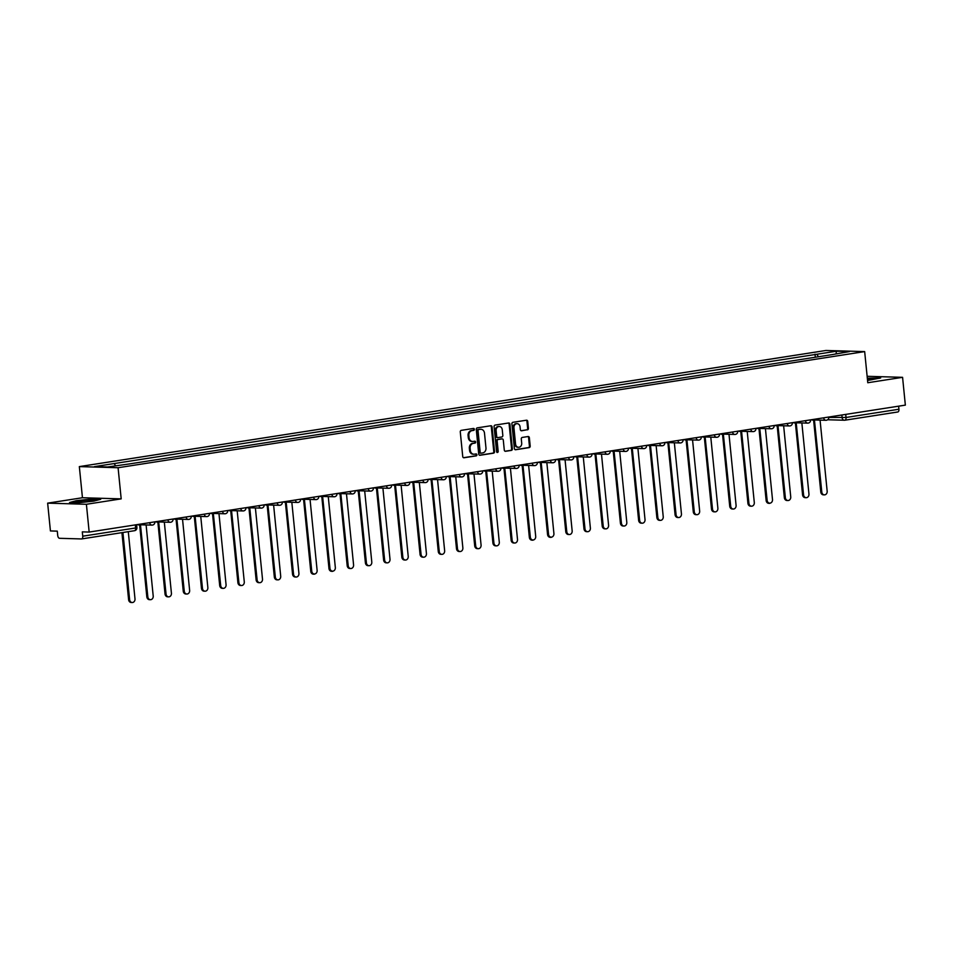<?xml version="1.0" encoding="UTF-8"?>
<svg xmlns="http://www.w3.org/2000/svg" width="953" height="953" viewBox="0 0 953 953"><rect width="100%" height="100%" fill="white"/><g stroke="black" fill="none" stroke-linecap="round" stroke-linejoin="round"><path stroke-width="1.43" d="M474.368 429.291A0.965 0.81 91.7 0 0 473.462 428.457L461.288 430.351A1.382 1.156 91.7 0 0 460.275 431.9L462.741 456.57A1.382 1.156 91.7 0 0 464.028 457.762L476.202 455.868A0.965 0.81 91.7 0 0 476.012 453.95L474.439 454.188A4.42 3.693 91.7 0 1 473.867 454.224A4.42 3.693 91.7 0 1 470.329 450.376L470.127 448.315A4.42 3.693 91.7 0 1 473.355 443.359L474.928 443.121A0.965 0.81 91.7 0 0 474.737 441.203L473.164 441.442A4.42 3.693 91.7 0 1 472.593 441.477A4.42 3.693 91.7 0 1 469.055 437.63L468.852 435.569A4.42 3.693 91.7 0 1 472.08 430.613L473.653 430.375A0.965 0.81 91.7 0 0 474.368 429.291M472.211 441.442A4.42 3.693 91.7 0 1 471.818 441.453A4.42 3.693 91.7 0 1 468.28 437.606L468.078 435.545A4.42 3.693 91.7 0 1 471.306 430.589L472.879 430.351A0.965 0.81 91.7 0 0 473.129 428.505M463.503 457.702L475.428 455.844A0.965 0.81 91.7 0 0 475.666 453.997M473.486 454.188A4.42 3.693 91.7 0 1 473.093 454.2A4.42 3.693 91.7 0 1 469.555 450.352L469.352 448.291A4.42 3.693 91.7 0 1 472.581 443.336L474.153 443.097A0.965 0.81 91.7 0 0 474.391 441.251M527.414 429.874A1.382 1.156 91.7 0 0 528.415 428.326L527.724 421.405A1.382 1.156 91.7 0 0 526.449 420.213L512.917 422.31A1.382 1.156 91.7 0 0 511.916 423.859L514.37 448.529A1.382 1.156 91.7 0 0 515.656 449.733L529.177 447.624A1.382 1.156 91.7 0 0 530.19 446.075L529.356 437.713A1.382 1.156 91.7 0 0 528.069 436.522L522.292 437.427A1.382 1.156 91.7 0 0 521.279 438.976L521.696 443.121A3.693 3.085 91.7 0 1 518.515 447.291A3.693 3.085 91.7 0 1 515.561 444.074L513.941 427.826A3.693 3.085 91.7 0 1 517.11 423.656A3.693 3.085 91.7 0 1 520.064 426.873L520.338 429.577A1.382 1.156 91.7 0 0 521.625 430.78L526.64 429.851A1.382 1.156 91.7 0 0 527.64 428.302L526.949 421.381A1.382 1.156 91.7 0 0 526.187 420.249M121.186 498.872L82.446 497.74L47.65 503.148L86.401 504.28L121.186 498.872L118.089 467.732L864.669 351.597L867.778 382.737L902.574 377.328L905.35 405.12L89.165 532.072L82.315 531.869L82.744 536.194L135.636 527.974L136.887 527.64L136.601 524.686M86.401 504.28L89.165 532.072M492.082 426.944A1.382 1.156 91.7 0 0 490.807 425.753L477.274 427.861A1.382 1.156 91.7 0 0 476.274 429.41L478.728 454.081A1.382 1.156 91.7 0 0 480.014 455.272L493.535 453.163A1.382 1.156 91.7 0 0 494.547 451.615L492.082 426.944L491.307 426.92A1.382 1.156 91.7 0 0 490.545 425.8M495.095 425.086L508.628 422.989A1.382 1.156 91.7 0 1 509.903 424.18L512.369 448.851A1.382 1.156 91.7 0 1 511.356 450.4L505.566 451.293A1.382 1.156 91.7 0 1 504.292 450.102L503.291 440.095A1.382 1.156 91.7 0 0 502.005 438.904L498.169 439.5A1.382 1.156 91.7 0 0 497.156 441.048L498.193 451.472A0.965 0.81 91.7 0 1 496.596 451.722L494.095 426.634A1.382 1.156 91.7 0 1 495.095 425.086M47.65 503.148L50.426 530.94L57.287 531.143L57.716 535.467A2.811 1.537 -98.8 0 0 59.539 538.302L81.47 538.945A2.811 1.537 -98.8 0 0 81.624 538.933A2.811 1.537 -98.8 0 0 82.744 536.194M82.446 497.74L79.337 466.601L825.929 350.478L864.669 351.597M902.574 377.328L867.135 376.304M898.619 406.169L898.929 409.242A2.811 1.537 81.2 0 1 897.809 411.982A2.811 1.537 81.2 0 1 897.655 411.994L845.061 420.178M818.448 356.756L816.84 354.266L836.46 351.216L849.468 351.586L831.683 354.695L128.989 463.992L107.558 466.994L94.538 466.613L114.157 463.563L115.563 465.743M816.84 354.266L114.157 463.563M118.089 467.732L79.337 466.601M92.072 499.027L76.49 500.647L69.533 502.529L78.17 502.779L93.751 501.147L100.708 499.277L92.107 499.372M867.552 380.473L880.691 377.948L867.325 378.198M815.315 357.244L815.018 354.206M836.067 353.682L836.46 351.216M479.49 455.212L492.761 453.151A1.382 1.156 91.7 0 0 493.773 451.591L491.307 426.92M478.728 429.577A0.965 0.81 91.7 0 0 478.025 430.661L480.181 452.318A0.965 0.81 91.7 0 0 481.086 453.151L482.742 452.901A4.42 3.693 91.7 0 0 485.97 447.946L484.493 433.139A4.42 3.693 91.7 0 0 480.955 429.291A4.42 3.693 91.7 0 0 480.395 429.326L477.953 429.565A0.965 0.81 91.7 0 0 477.25 430.649L478.025 430.661M480.836 453.151L480.312 453.14A0.965 0.81 91.7 0 1 479.407 452.294L477.25 430.649M480.574 429.303A4.42 3.693 91.7 0 0 480.181 429.267A4.42 3.693 91.7 0 0 479.621 429.303L480.395 429.326M477.953 429.565L479.621 429.303M505.054 451.234L510.582 450.376A1.382 1.156 91.7 0 0 511.594 448.827L509.128 424.156A1.382 1.156 91.7 0 0 508.366 423.025M501.588 438.892A1.382 1.156 91.7 0 0 501.23 438.88L497.395 439.476A1.382 1.156 91.7 0 0 496.382 441.025L497.418 451.448L498.193 451.472M496.989 452.437A0.965 0.81 91.7 0 0 497.418 451.448M502.255 429.72A3.693 3.085 91.7 0 0 499.301 426.491A3.693 3.085 91.7 0 0 496.12 430.673L496.692 436.391A1.382 1.156 91.7 0 0 497.978 437.582L501.814 436.986A1.382 1.156 91.7 0 0 502.827 435.438L502.255 429.72M498.907 426.515A3.693 3.085 91.7 0 0 498.526 426.479A3.693 3.085 91.7 0 0 495.346 430.649L496.12 430.673M497.621 437.57L497.204 437.558A1.382 1.156 91.7 0 1 495.917 436.367L495.346 430.649M521.1 430.708L526.64 429.851M516.729 423.68A3.693 3.085 91.7 0 0 516.335 423.632A3.693 3.085 91.7 0 0 513.167 427.802L513.941 427.826M518.134 447.255A3.693 3.085 91.7 0 1 517.741 447.267A3.693 3.085 91.7 0 1 514.787 444.05L513.167 427.802M515.132 449.661L528.403 447.6A1.382 1.156 91.7 0 0 529.415 446.052L528.581 437.689A1.382 1.156 91.7 0 0 527.819 436.557M122.913 532.513L129.62 599.699A3.24 2.704 91.7 0 0 134.992 598.865L128.286 531.679M132.205 602.522L131.204 602.499A3.24 2.704 -88.3 0 1 128.607 599.675L121.924 532.667M139.174 524.746A2.811 2.347 91.7 0 0 140.484 524.984L147.834 596.876A3.24 2.704 91.7 0 0 153.207 596.03L146.107 524.948M150.419 599.687L149.418 599.663A3.24 2.704 -88.3 0 1 146.822 596.84L139.65 524.996M139.472 524.96A2.811 2.347 -88.3 0 1 138.173 524.71M157.388 521.91A2.811 2.347 91.7 0 0 158.698 522.149L166.048 594.041A3.24 2.704 91.7 0 0 171.421 593.207L164.321 522.113M168.633 596.852L167.633 596.828A3.24 2.704 -88.3 0 1 165.036 594.005L157.864 522.161M157.686 522.125A2.811 2.347 -88.3 0 1 156.387 521.875M81.1 502.279A9.149 0.774 -5.7 0 0 94.168 500.396A9.149 0.774 -5.7 0 0 89.201 500.087A9.149 0.774 -5.7 0 0 79.766 501.087A9.149 0.774 -5.7 0 0 76.145 502.195A9.149 0.774 -5.7 0 0 81.1 502.279M70.76 502.565L76.788 500.933L91.881 499.36L99.565 499.586M87.831 501.659L82.613 502.171M867.814 380.33L867.54 380.354A9.149 0.774 -5.7 0 0 874.151 379.068A9.149 0.774 -5.7 0 0 869.184 378.77A9.149 0.774 -5.7 0 0 867.397 378.889M867.361 378.508L879.548 378.258M175.602 519.075A2.811 2.347 91.7 0 0 176.913 519.314L184.263 591.205A3.24 2.704 91.7 0 0 189.635 590.372L182.535 519.278M186.848 594.029L185.847 593.993A3.24 2.704 -88.3 0 1 183.25 591.17L176.079 519.325M175.9 519.29A2.811 2.347 -88.3 0 1 174.602 519.051M193.828 516.24A2.811 2.347 91.7 0 0 195.127 516.49L202.477 588.37A3.24 2.704 91.7 0 0 207.849 587.536L200.749 516.443M205.074 591.194L204.061 591.158A3.24 2.704 -88.3 0 1 201.464 588.346L194.293 516.49M194.114 516.455A2.811 2.347 -88.3 0 1 192.816 516.216M212.042 513.405A2.811 2.347 91.7 0 0 213.341 513.655L220.691 585.535A3.24 2.704 91.7 0 0 226.064 584.701L218.964 513.607M223.288 588.358L222.275 588.323A3.24 2.704 -88.3 0 1 219.69 585.511L212.519 513.667M212.328 513.619A2.811 2.347 -88.3 0 1 211.03 513.381M230.257 510.57A2.811 2.347 91.7 0 0 231.555 510.82L238.905 582.7A3.24 2.704 91.7 0 0 244.278 581.866L237.178 510.772M241.502 585.523L240.49 585.499A3.24 2.704 -88.3 0 1 237.905 582.676L230.733 510.832M230.543 510.796A2.811 2.347 -88.3 0 1 229.244 510.546M248.471 507.746A2.811 2.347 91.7 0 0 249.769 507.985L257.119 579.877A3.24 2.704 91.7 0 0 262.492 579.031L255.392 507.949M259.716 582.688L258.704 582.664A3.24 2.704 -88.3 0 1 256.119 579.841L248.947 507.997M248.757 507.961A2.811 2.347 -88.3 0 1 247.458 507.711M266.685 504.911A2.811 2.347 91.7 0 0 267.984 505.15L275.334 577.041A3.24 2.704 91.7 0 0 280.706 576.208L273.618 505.114M277.931 579.853L276.918 579.829A3.24 2.704 -88.3 0 1 274.333 577.006L267.162 505.161M266.983 505.126A2.811 2.347 -88.3 0 1 265.673 504.876M284.899 502.076A2.811 2.347 91.7 0 0 286.198 502.314L293.548 574.206A3.24 2.704 91.7 0 0 298.92 573.372L291.832 502.279M296.145 577.03L295.132 576.994A3.24 2.704 -88.3 0 1 292.547 574.171L285.376 502.326M285.197 502.291A2.811 2.347 -88.3 0 1 283.887 502.052M303.114 499.241A2.811 2.347 91.7 0 0 304.412 499.491L311.774 571.371A3.24 2.704 91.7 0 0 317.135 570.537L310.047 499.443M314.359 574.194L313.358 574.159A3.24 2.704 -88.3 0 1 310.761 571.347L303.59 499.491M303.411 499.455A2.811 2.347 -88.3 0 1 302.101 499.217M321.328 496.406A2.811 2.347 91.7 0 0 322.626 496.656L329.988 568.536A3.24 2.704 91.7 0 0 335.349 567.702L328.261 496.608M332.573 571.359L331.573 571.323A3.24 2.704 -88.3 0 1 328.976 568.512L321.804 496.668M321.626 496.62A2.811 2.347 -88.3 0 1 320.327 496.382M339.542 493.571A2.811 2.347 91.7 0 0 340.84 493.821L348.202 565.701A3.24 2.704 91.7 0 0 353.575 564.867L346.475 493.773M350.787 568.524L349.787 568.5A3.24 2.704 -88.3 0 1 347.19 565.677L340.018 493.833M339.84 493.785A2.811 2.347 -88.3 0 1 338.541 493.547M357.756 490.747A2.811 2.347 91.7 0 0 359.067 490.986L366.417 562.878A3.24 2.704 91.7 0 0 371.789 562.032L364.689 490.95M369.002 565.689L368.001 565.665A3.24 2.704 -88.3 0 1 365.404 562.842L358.233 490.998M358.054 490.962A2.811 2.347 -88.3 0 1 356.756 490.712M375.97 487.912A2.811 2.347 91.7 0 0 377.281 488.15L384.631 560.042A3.24 2.704 91.7 0 0 390.003 559.208L382.903 488.115M387.216 562.854L386.215 562.83A3.24 2.704 -88.3 0 1 383.618 560.007L376.447 488.162M376.268 488.127A2.811 2.347 -88.3 0 1 374.97 487.876M394.185 485.077A2.811 2.347 91.7 0 0 395.495 485.315L402.845 557.207A3.24 2.704 91.7 0 0 408.218 556.373L401.118 485.28M405.43 560.03L404.429 559.995A3.24 2.704 -88.3 0 1 401.832 557.171L394.661 485.327M394.482 485.291A2.811 2.347 -88.3 0 1 393.184 485.053M412.411 482.242A2.811 2.347 91.7 0 0 413.709 482.492L421.059 554.372A3.24 2.704 91.7 0 0 426.432 553.538L419.332 482.444M423.656 557.195L422.644 557.16A3.24 2.704 -88.3 0 1 420.047 554.348L412.875 482.492M412.697 482.456A2.811 2.347 -88.3 0 1 411.398 482.218M430.625 479.407A2.811 2.347 91.7 0 0 431.923 479.657L439.273 551.537A3.24 2.704 91.7 0 0 444.646 550.703L437.546 479.609M441.87 554.36L440.858 554.324A3.24 2.704 -88.3 0 1 438.273 551.513L431.101 479.669M430.911 479.621A2.811 2.347 -88.3 0 1 429.612 479.383M448.839 476.571A2.811 2.347 91.7 0 0 450.138 476.822L457.488 548.702A3.24 2.704 91.7 0 0 462.86 547.868L455.76 476.774M460.085 551.525L459.072 551.501A3.24 2.704 -88.3 0 1 456.487 548.678L449.316 476.834M449.125 476.786A2.811 2.347 -88.3 0 1 447.827 476.548M467.053 473.748A2.811 2.347 91.7 0 0 468.352 473.986L475.702 545.878A3.24 2.704 91.7 0 0 481.074 545.033L473.975 473.951M478.299 548.69L477.286 548.666A3.24 2.704 -88.3 0 1 474.701 545.843L467.53 473.998M467.339 473.963A2.811 2.347 -88.3 0 1 466.041 473.712M485.268 470.913A2.811 2.347 91.7 0 0 486.566 471.151L493.916 543.043A3.24 2.704 91.7 0 0 499.289 542.209L492.201 471.116M496.513 545.855L495.5 545.831A3.24 2.704 -88.3 0 1 492.915 543.007L485.744 471.163M485.565 471.127A2.811 2.347 -88.3 0 1 484.255 470.877M503.482 468.078A2.811 2.347 91.7 0 0 504.78 468.316L512.13 540.208A3.24 2.704 91.7 0 0 517.503 539.374L510.415 468.28M514.727 543.031L513.715 542.996A3.24 2.704 -88.3 0 1 511.13 540.172L503.958 468.328M503.78 468.292A2.811 2.347 -88.3 0 1 502.469 468.042M521.696 465.243A2.811 2.347 91.7 0 0 522.994 465.493L530.356 537.373A3.24 2.704 91.7 0 0 535.717 536.539L528.629 465.445M532.941 540.196L531.929 540.16A3.24 2.704 -88.3 0 1 529.344 537.349L522.173 465.493M521.994 465.457A2.811 2.347 -88.3 0 1 520.683 465.219M539.91 462.408A2.811 2.347 91.7 0 0 541.209 462.658L548.571 534.538A3.24 2.704 91.7 0 0 553.931 533.704L546.843 462.61M551.156 537.361L550.155 537.325A3.24 2.704 -88.3 0 1 547.558 534.514L540.387 462.67M540.208 462.622A2.811 2.347 -88.3 0 1 538.91 462.384M558.124 459.572A2.811 2.347 91.7 0 0 559.423 459.822L566.785 531.703A3.24 2.704 91.7 0 0 572.157 530.869L565.058 459.775M569.37 534.526L568.369 534.502A3.24 2.704 -88.3 0 1 565.772 531.679L558.601 459.834M558.422 459.787A2.811 2.347 -88.3 0 1 557.124 459.549M576.339 456.749A2.811 2.347 91.7 0 0 577.649 456.987L584.999 528.879A3.24 2.704 91.7 0 0 590.372 528.033L583.272 456.952M587.584 531.691L586.583 531.667A3.24 2.704 -88.3 0 1 583.986 528.844L576.815 456.999M576.636 456.964A2.811 2.347 -88.3 0 1 575.338 456.713M594.553 453.914A2.811 2.347 91.7 0 0 595.863 454.152L603.213 526.044A3.24 2.704 91.7 0 0 608.586 525.21L601.486 454.116M605.798 528.855L604.798 528.832A3.24 2.704 -88.3 0 1 602.201 526.008L595.029 454.164M594.851 454.128A2.811 2.347 -88.3 0 1 593.552 453.878M612.767 451.079A2.811 2.347 91.7 0 0 614.077 451.317L621.427 523.209A3.24 2.704 91.7 0 0 626.8 522.375L619.7 451.281M624.012 526.032L623.012 525.996A3.24 2.704 -88.3 0 1 620.415 523.173L613.244 451.329M613.065 451.293A2.811 2.347 -88.3 0 1 611.766 451.043M630.993 448.244A2.811 2.347 91.7 0 0 632.292 448.494L639.642 520.374A3.24 2.704 91.7 0 0 645.014 519.54L637.914 448.446M642.239 523.197L641.226 523.161A3.24 2.704 -88.3 0 1 638.629 520.35L631.458 448.494M631.279 448.458A2.811 2.347 -88.3 0 1 629.981 448.22M649.207 445.408A2.811 2.347 91.7 0 0 650.506 445.659L657.856 517.539A3.24 2.704 91.7 0 0 663.228 516.705L656.129 445.611M660.453 520.362L659.44 520.326A3.24 2.704 -88.3 0 1 656.855 517.515L649.684 445.67M649.493 445.623A2.811 2.347 -88.3 0 1 648.195 445.385M667.422 442.573A2.811 2.347 91.7 0 0 668.72 442.823L676.07 514.703A3.24 2.704 91.7 0 0 681.443 513.87L674.343 442.776M678.667 517.527L677.654 517.503A3.24 2.704 -88.3 0 1 675.069 514.68L667.898 442.835M667.708 442.788A2.811 2.347 -88.3 0 1 666.409 442.549M685.636 439.75A2.811 2.347 91.7 0 0 686.934 439.988L694.284 511.868A3.24 2.704 91.7 0 0 699.657 511.034L692.557 439.941M696.881 514.691L695.869 514.668A3.24 2.704 -88.3 0 1 693.284 511.844L686.112 440M685.922 439.964A2.811 2.347 -88.3 0 1 684.623 439.714M703.85 436.915A2.811 2.347 91.7 0 0 705.149 437.153L712.499 509.045A3.24 2.704 91.7 0 0 717.871 508.211L710.783 437.117M715.095 511.856L714.083 511.832A3.24 2.704 -88.3 0 1 711.498 509.009L704.327 437.165M704.148 437.129A2.811 2.347 -88.3 0 1 702.837 436.879M722.064 434.08A2.811 2.347 91.7 0 0 723.363 434.318L730.713 506.21A3.24 2.704 91.7 0 0 736.085 505.376L728.997 434.282M733.31 509.033L732.297 508.997A3.24 2.704 -88.3 0 1 729.712 506.174L722.541 434.33M722.362 434.294A2.811 2.347 -88.3 0 1 721.052 434.044M740.278 431.244A2.811 2.347 91.7 0 0 741.577 431.495L748.927 503.375A3.24 2.704 91.7 0 0 754.299 502.541L747.212 431.447M751.524 506.198L750.511 506.162A3.24 2.704 -88.3 0 1 747.926 503.351L740.755 431.495M740.576 431.459A2.811 2.347 -88.3 0 1 739.266 431.221M758.493 428.409A2.811 2.347 91.7 0 0 759.791 428.659L767.153 500.539A3.24 2.704 91.7 0 0 772.514 499.706L765.426 428.612M769.738 503.363L768.737 503.327A3.24 2.704 -88.3 0 1 766.141 500.516L758.969 428.659M758.791 428.624A2.811 2.347 -88.3 0 1 757.492 428.385M776.707 425.574A2.811 2.347 91.7 0 0 778.005 425.824L785.367 497.704A3.24 2.704 91.7 0 0 790.74 496.87L783.64 425.777M787.952 500.528L786.952 500.504A3.24 2.704 -88.3 0 1 784.355 497.68L777.183 425.836M777.005 425.788A2.811 2.347 -88.3 0 1 775.706 425.55M794.921 422.751A2.811 2.347 91.7 0 0 796.22 422.989L803.582 494.869A3.24 2.704 91.7 0 0 808.954 494.035L801.854 422.941M806.167 497.692L805.166 497.669A3.24 2.704 -88.3 0 1 802.569 494.845L795.398 423.001M795.219 422.965A2.811 2.347 -88.3 0 1 793.92 422.715M813.135 419.916A2.811 2.347 91.7 0 0 814.446 420.154L821.796 492.046A3.24 2.704 91.7 0 0 827.168 491.212L820.068 420.118M824.381 494.857L823.38 494.833A3.24 2.704 -88.3 0 1 820.783 492.01L813.612 420.166M813.433 420.13A2.811 2.347 -88.3 0 1 812.135 419.88M828.8 417.402L846.026 417.474L898.929 409.242M841.868 414.996L842.142 417.795A2.811 2.347 -88.3 0 0 844.394 420.237A2.811 2.811 0 0 0 844.918 420.213A2.811 1.537 -98.8 0 0 846.026 417.474L845.728 414.388M135.326 524.889L135.636 527.974A2.811 1.537 -98.8 0 1 134.516 530.702A2.811 1.537 -98.8 0 1 134.361 530.714L81.779 538.898M826.263 420.261A2.811 2.347 -88.3 0 1 823.654 417.831L828.776 417.021M805.392 420.666L810.562 419.856M805.44 420.654L805.44 420.666A2.811 2.347 -88.3 0 0 807.691 423.12A2.811 2.811 0 0 0 810.574 420.023M787.178 423.501L792.348 422.691M768.964 426.325L774.122 425.526M750.75 429.16L755.908 428.362M735.192 434.425A2.811 2.347 -88.3 0 1 732.571 431.995L737.693 431.197M716.978 437.26A2.811 2.347 -88.3 0 1 714.357 434.83L719.479 434.032M696.107 437.665L701.265 436.855M677.893 440.5L683.051 439.69M677.928 440.489L677.928 440.5A2.811 2.347 -88.3 0 0 680.18 442.954A2.811 2.811 0 0 0 683.063 439.857M659.667 443.324L664.837 442.526M641.452 446.159L646.622 445.361M625.895 451.424A2.811 2.347 -88.3 0 1 623.286 448.994L628.408 448.196M605.024 451.829L610.194 451.031M586.81 454.664L591.98 453.854M568.596 457.5L573.766 456.69M550.381 460.323L555.539 459.525M550.417 460.323L550.417 460.335A2.811 2.347 -88.3 0 0 552.68 462.777A2.811 2.811 0 0 0 555.563 459.691M534.824 465.588A2.811 2.347 -88.3 0 1 532.203 463.158L537.325 462.36M516.609 468.423A2.811 2.347 -88.3 0 1 513.989 465.993L519.111 465.195M495.739 468.828L500.897 468.03M477.524 471.664L482.683 470.853M459.31 474.499L464.468 473.689M441.084 477.322L446.254 476.524M425.526 482.587A2.811 2.347 -88.3 0 1 422.918 480.157L428.04 479.359M404.656 482.992L409.826 482.194M386.441 485.827L391.612 485.029M386.489 485.816L386.489 485.827A2.811 2.347 -88.3 0 0 388.741 488.281A2.811 2.811 0 0 0 391.623 485.184M368.227 488.663L373.397 487.853M350.013 491.498L355.183 490.688M334.455 496.763A2.811 2.347 -88.3 0 1 331.847 494.333L336.957 493.523M316.241 499.586A2.811 2.347 -88.3 0 1 313.62 497.156L318.743 496.358M295.37 499.991L300.529 499.193M277.156 502.827L282.314 502.028M258.942 505.662L264.1 504.852M258.978 505.65L258.978 505.662A2.811 2.347 -88.3 0 0 261.229 508.116A2.811 2.811 0 0 0 264.112 505.019M243.384 510.927A2.811 2.347 -88.3 0 1 240.764 508.497L245.886 507.687M225.158 513.762A2.811 2.347 -88.3 0 1 222.549 511.332L227.672 510.522M204.287 514.155L209.457 513.357M186.073 516.991L191.243 516.192M167.859 519.826L173.029 519.028M149.645 522.661L154.815 521.851M152.301 525.091A2.811 2.347 -88.3 0 1 149.692 522.661M170.516 522.256A2.811 2.347 -88.3 0 1 167.907 519.826M188.73 519.421A2.811 2.347 -88.3 0 1 186.121 516.991M206.944 516.586A2.811 2.347 -88.3 0 1 204.335 514.155M261.599 508.092A2.811 2.347 -88.3 0 1 261.229 508.116L246.005 507.675M279.813 505.257A2.811 2.347 -88.3 0 1 277.192 502.827M298.027 502.422A2.811 2.347 -88.3 0 1 295.406 499.991M352.67 493.928A2.811 2.347 -88.3 0 1 350.061 491.498M370.884 491.093A2.811 2.347 -88.3 0 1 368.275 488.663M389.098 488.258A2.811 2.347 -88.3 0 1 388.741 488.281L373.516 487.841M407.312 485.422A2.811 2.347 -88.3 0 1 404.703 482.992M443.741 479.764A2.811 2.347 -88.3 0 1 441.132 477.334M461.967 476.929A2.811 2.347 -88.3 0 1 459.346 474.499M480.181 474.094A2.811 2.347 -88.3 0 1 477.56 471.664M498.395 471.258A2.811 2.347 -88.3 0 1 495.774 468.828M553.038 462.765A2.811 2.347 -88.3 0 1 552.68 462.777L537.456 462.336M571.252 459.93A2.811 2.347 -88.3 0 1 568.643 457.5M589.466 457.095A2.811 2.347 -88.3 0 1 586.857 454.664M607.68 454.259A2.811 2.347 -88.3 0 1 605.072 451.829M644.109 448.589A2.811 2.347 -88.3 0 1 641.5 446.159M662.323 445.754A2.811 2.347 -88.3 0 1 659.714 443.336M680.549 442.931A2.811 2.347 -88.3 0 1 680.18 442.954L664.956 442.502M698.763 440.095A2.811 2.347 -88.3 0 1 696.143 437.665M753.406 431.59A2.811 2.347 -88.3 0 1 750.785 429.16M771.62 428.755A2.811 2.347 -88.3 0 1 769 426.336M789.834 425.931A2.811 2.347 -88.3 0 1 787.226 423.501M808.049 423.096A2.811 2.347 -88.3 0 1 807.691 423.12L792.467 422.679M827.633 419.761L844.394 420.237A2.811 2.347 -88.3 0 0 844.763 420.225A2.811 1.537 -98.8 0 0 844.918 420.213L897.809 411.982M471.306 430.589L472.08 430.613M468.078 435.545L468.852 435.569M468.28 437.606L469.055 437.63M474.153 443.097L474.928 443.121M472.581 443.336L473.355 443.359M469.352 448.291L470.127 448.315M469.555 450.352L470.329 450.376M475.428 455.844L476.202 455.868M472.879 430.351L473.653 430.375M493.773 451.591L494.547 451.615M492.761 453.151L493.535 453.163M479.407 452.294L480.181 452.318M509.128 424.156L509.903 424.18M511.594 448.827L512.369 448.851M510.582 450.376L511.356 450.4M501.23 438.88L502.005 438.904M497.395 439.476L498.169 439.5M496.382 441.025L497.156 441.048M495.917 436.367L496.692 436.391M514.787 444.05L515.561 444.074M528.581 437.689L529.356 437.713M529.415 446.052L530.19 446.075M528.403 447.6L529.177 447.624M526.949 421.381L527.724 421.405M527.64 428.302L528.415 428.326M128.607 599.675L129.62 599.699M146.822 596.84L147.834 596.876M165.036 594.005L166.048 594.041M183.25 591.17L184.263 591.205M201.464 588.346L202.477 588.37M219.69 585.511L220.691 585.535M237.905 582.676L238.905 582.7M256.119 579.841L257.119 579.877M274.333 577.006L275.334 577.041M292.547 574.171L293.548 574.206M310.761 571.347L311.774 571.371M328.976 568.512L329.988 568.536M347.19 565.677L348.202 565.701M365.404 562.842L366.417 562.878M383.618 560.007L384.631 560.042M401.832 557.171L402.845 557.207M420.047 554.348L421.059 554.372M438.273 551.513L439.273 551.537M456.487 548.678L457.488 548.702M474.701 545.843L475.702 545.878M492.915 543.007L493.916 543.043M511.13 540.172L512.13 540.208M529.344 537.349L530.356 537.373M547.558 534.514L548.571 534.538M565.772 531.679L566.785 531.703M583.986 528.844L584.999 528.879M602.201 526.008L603.213 526.044M620.415 523.173L621.427 523.209M638.629 520.35L639.642 520.374M656.855 517.515L657.856 517.539M675.069 514.68L676.07 514.703M693.284 511.844L694.284 511.868M711.498 509.009L712.499 509.045M729.712 506.174L730.713 506.21M747.926 503.351L748.927 503.375M766.141 500.516L767.153 500.539M784.355 497.68L785.367 497.704M802.569 494.845L803.582 494.869M820.783 492.01L821.796 492.046M136.72 524.674L151.944 525.115A2.811 2.811 0 0 0 154.827 522.018M154.934 521.839L170.158 522.28A2.811 2.811 0 0 0 173.041 519.182M173.148 519.004L188.372 519.445A2.811 2.811 0 0 0 191.255 516.347M191.362 516.169L206.587 516.609A2.811 2.811 0 0 0 209.469 513.512M209.577 513.333L224.801 513.774A2.811 2.811 0 0 0 227.684 510.689M227.791 510.498L243.015 510.951A2.811 2.811 0 0 0 245.898 507.854M264.219 504.84L279.443 505.281A2.811 2.811 0 0 0 282.338 502.183M282.433 502.005L297.67 502.445A2.811 2.811 0 0 0 300.552 499.348M300.66 499.169L315.884 499.61A2.811 2.811 0 0 0 318.767 496.513M318.874 496.334L334.098 496.775A2.811 2.811 0 0 0 336.981 493.69M337.088 493.499L352.312 493.952A2.811 2.811 0 0 0 355.195 490.855M355.302 490.676L370.526 491.117A2.811 2.811 0 0 0 373.409 488.019M391.731 485.006L406.955 485.446A2.811 2.811 0 0 0 409.838 482.349M409.945 482.17L425.169 482.611A2.811 2.811 0 0 0 428.052 479.514M428.159 479.335L443.383 479.776A2.811 2.811 0 0 0 446.266 476.691M446.373 476.5L461.597 476.953A2.811 2.811 0 0 0 464.48 473.855M464.587 473.677L479.812 474.117A2.811 2.811 0 0 0 482.694 471.02M482.802 470.842L498.026 471.282A2.811 2.811 0 0 0 500.921 468.185M501.016 468.006L516.252 468.447A2.811 2.811 0 0 0 519.135 465.35M519.242 465.171L534.466 465.612A2.811 2.811 0 0 0 537.349 462.515M555.67 459.501L570.895 459.954A2.811 2.811 0 0 0 573.777 456.856M573.885 456.678L589.109 457.118A2.811 2.811 0 0 0 591.992 454.021M592.099 453.842L607.323 454.283A2.811 2.811 0 0 0 610.206 451.186M610.313 451.007L625.537 451.448A2.811 2.811 0 0 0 628.42 448.351M628.527 448.172L643.751 448.613A2.811 2.811 0 0 0 646.634 445.516M646.742 445.337L661.966 445.778A2.811 2.811 0 0 0 664.849 442.692M683.17 439.678L698.394 440.119A2.811 2.811 0 0 0 701.277 437.022M701.384 436.843L716.608 437.284A2.811 2.811 0 0 0 719.503 434.187M719.598 434.008L734.823 434.449A2.811 2.811 0 0 0 737.717 431.352M737.813 431.173L753.049 431.614A2.811 2.811 0 0 0 755.932 428.516M756.039 428.338L771.263 428.779A2.811 2.811 0 0 0 774.146 425.693M774.253 425.503L789.477 425.955A2.811 2.811 0 0 0 792.36 422.858M810.681 419.844L825.906 420.285A2.811 2.811 0 0 0 828.788 417.188M81.624 538.933L134.516 530.702A2.811 2.811 0 0 0 136.887 527.64M471.818 441.453L472.593 441.477M473.093 454.2L473.867 454.224M480.181 453.14L480.955 453.163M480.181 429.267L480.955 429.291M501.409 438.868L502.183 438.892M498.526 426.479L499.301 426.491M497.025 437.57L497.8 437.594M516.335 423.632L517.11 423.656M517.741 447.267L518.515 447.291M139.114 524.984L140.115 525.008M157.328 522.149L158.329 522.173M175.543 519.314L176.543 519.337M193.757 516.478L194.769 516.514M211.971 513.643L212.984 513.679M230.185 510.808L231.198 510.844M248.399 507.985L249.412 508.009M266.614 505.15L267.626 505.173M284.828 502.314L285.84 502.338M303.042 499.479L304.055 499.515M321.268 496.644L322.269 496.68M339.482 493.809L340.483 493.845M357.697 490.986L358.697 491.009M375.911 488.15L376.911 488.174M394.125 485.315L395.126 485.339M412.339 482.48L413.352 482.516M430.553 479.645L431.566 479.681M448.768 476.81L449.78 476.845M466.982 473.986L467.994 474.01M485.196 471.151L486.209 471.175M503.41 468.316L504.423 468.34M521.625 465.481L522.637 465.505M539.851 462.646L540.851 462.681M558.065 459.811L559.066 459.846M576.279 456.987L577.28 457.011M594.493 454.152L595.494 454.176M612.708 451.317L613.708 451.341M630.922 448.482L631.922 448.506M649.136 445.647L650.149 445.682M667.35 442.811L668.363 442.847M685.564 439.988L686.577 440.012M703.779 437.153L704.791 437.177M721.993 434.318L723.005 434.342M740.207 431.483L741.22 431.506M758.433 428.647L759.434 428.683M776.647 425.812L777.648 425.848M794.862 422.977L795.862 423.013M813.076 420.154L814.076 420.178"/></g></svg>
